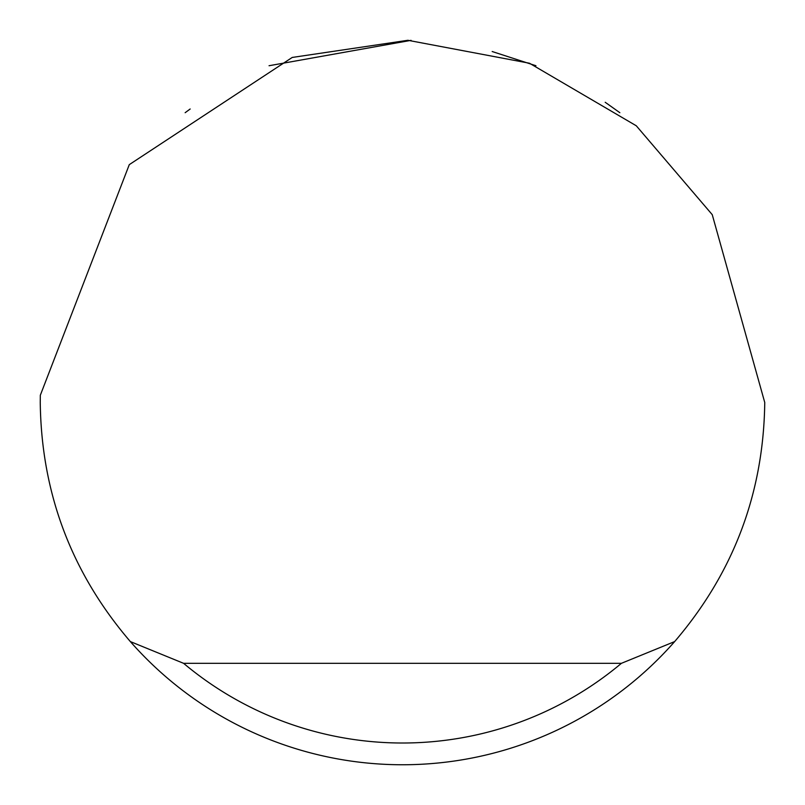 <?xml version="1.0" encoding="UTF-8"?>
<svg xmlns="http://www.w3.org/2000/svg" width="805" height="805" viewBox="0 0 805 805"><rect width="100%" height="100%" fill="white"/><g stroke="black" fill="none" stroke-linecap="round" stroke-linejoin="round"><path stroke-width="1.21" d="M269.051 65.728L411.083 40.351M492.187 51.53L535.949 65.728M605.199 102.275L619.85 112.7M185.15 112.7L190.181 108.987M129.283 164.643L292.225 57.447L407.883 40.29L529.489 63.243L636.282 125.781L712.244 214.663L764.75 402.5C763.613 493.083 733.586 572.778 674.65 641.585A362.25 362.25 0 0 1 130.35 641.585C71.414 572.778 41.387 493.083 40.25 402.5L40.32 395.255L129.283 164.643M130.35 641.585L183.59 663.32L621.41 663.32L674.65 641.585M183.59 663.32A340.515 340.515 0 0 0 621.41 663.32"/></g></svg>
